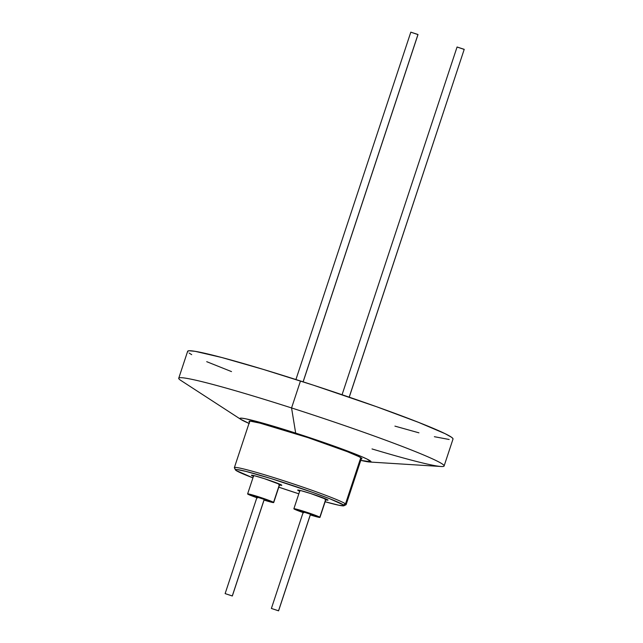 <?xml version="1.0" encoding="UTF-8"?>
<svg xmlns="http://www.w3.org/2000/svg" width="643" height="643" viewBox="0 0 643 643"><rect width="100%" height="100%" fill="white"/><g stroke="black" fill="none" stroke-linecap="round" stroke-linejoin="round"><path stroke-width="0.96" d="M444.104 465.99L453.018 439.04A139.756 7.314 -161.7 0 0 300.474 380.994L291.56 407.943A139.756 7.314 18.3 0 1 444.104 465.99A139.756 7.314 18.3 0 1 372.016 448.943M369.532 462.004L441.09 466.505A139.756 7.314 -161.7 0 0 291.56 407.943L295.667 433.085A69.034 3.609 18.3 0 1 369.532 462.004A69.034 3.609 18.3 0 1 360.771 460.356L370.963 461.843L367.129 459.11L361.599 456.618L344.367 449.835L308.503 437.272L271.611 425.658L246.14 418.898L241.848 418.183L240 418.312L240.667 419.276L249.355 423.536M249.46 422.009A59.453 3.111 18.3 0 1 249.034 421.414A59.453 3.111 18.3 0 1 297.026 434.049A59.453 3.111 18.3 0 1 361.929 458.748A59.453 3.111 18.3 0 1 361.229 458.973L361.872 458.821L361.302 457.993L358.577 456.474L347.196 451.627L308.077 437.666L260.037 423.15L250.674 421.221L249.082 421.334L249.661 422.162M291.56 407.943A139.756 7.314 -161.7 0 0 180.852 380.439L240.98 419.493A69.034 3.609 18.3 0 1 295.667 433.085L291.56 407.943L300.474 380.994A139.756 7.314 -161.7 0 0 187.652 351.279L178.738 378.229A139.756 7.314 18.3 0 1 291.56 407.943M249.002 423.391A69.034 3.609 18.3 0 1 240.98 419.493M187.812 351.866L187.772 351.102L189.01 350.756L195.255 351.351L221.739 357.5L263.236 369.387L313.43 385.189L376.718 406.778L418.392 422.306L445.149 433.695L451.547 437.272L452.857 438.454L452.897 439.225M449.16 439.482L434.363 436.701M418.931 432.827L394.923 426.124M231.512 371.598L206.716 361.679M191.702 354.647L189.122 353.055M234.992 468.385A58.859 3.078 18.3 0 1 234.365 467.638A58.859 3.078 18.3 0 1 286.545 481.655A58.859 3.078 18.3 0 1 345.516 503.855A58.859 3.078 -161.7 0 0 285.082 481.181A58.859 3.078 -161.7 0 0 234.398 467.815L235.451 469.904A57.203 2.99 18.3 0 1 284.704 482.893A57.203 2.99 18.3 0 1 343.442 504.924L345.516 503.855L360.795 457.663L345.516 503.855A58.859 3.078 18.3 0 1 346.135 504.602L361.503 458.146M343.917 505.776A57.203 2.99 18.3 0 1 325.133 501.757L338.909 505.245L343.997 505.728L343.442 504.924A57.203 2.99 18.3 0 1 343.917 505.776L346.014 504.731A58.859 3.078 -161.7 0 0 345.516 503.855L343.442 504.924L329.875 498.799L312.811 492.442L271.282 478.641L246.012 471.399L237.002 469.543L235.475 469.655L236.029 470.451A57.203 2.99 18.3 0 0 252.924 477.87L236.029 470.451A57.203 2.99 18.3 0 1 235.451 469.904M253.43 476.359A15.987 0.836 18.3 0 1 251.598 475.45L252.048 475.217L251.598 475.45L253.607 476.439M278.829 484.822L281.618 485.087A15.987 0.836 18.3 0 1 281.779 485.24A15.987 0.836 18.3 0 1 279.512 484.991M299.686 491.204A15.987 0.836 18.3 0 1 297.854 490.296L298.304 490.062L297.854 490.296L299.863 491.284M325.085 499.667L327.874 499.933A15.987 0.836 18.3 0 1 328.034 500.085A15.987 0.836 18.3 0 1 325.768 499.836M298.826 493.8L278.789 487.169A57.203 2.99 18.3 0 0 298.826 493.8M281.618 485.087L264.329 478.649L254.387 475.716L251.598 475.45A15.987 0.836 18.3 0 1 251.461 475.209A15.987 0.836 18.3 0 1 265.993 479.188A15.987 0.836 18.3 0 1 281.618 485.087M327.874 499.933L310.593 493.494L300.643 490.561L297.854 490.296A15.987 0.836 18.3 0 1 297.717 490.054A15.987 0.836 18.3 0 1 312.249 494.033A15.987 0.836 18.3 0 1 327.874 499.933M256.219 496.806L265.157 499.724L256.219 496.806M273.564 502.376L279.609 484.099L273.564 502.376A13.736 0.715 18.3 0 1 273.709 502.545A13.736 0.715 18.3 0 1 264.048 500.077L273.564 502.376A13.736 0.715 18.3 0 0 259.796 497.192A13.736 0.715 18.3 0 0 247.619 493.92L258.711 496.838L273.564 502.376M257.53 497.939L247.764 494.097A13.736 0.715 18.3 0 1 247.619 493.92L247.764 494.097A13.736 0.715 18.3 0 0 256.846 497.698M302.475 511.651L311.421 514.569L302.475 511.651M319.82 517.221L325.864 498.944L319.82 517.221A13.736 0.715 18.3 0 1 319.965 517.39A13.736 0.715 18.3 0 1 310.304 514.922L319.82 517.221A13.736 0.715 18.3 0 0 306.052 512.037A13.736 0.715 18.3 0 0 293.875 508.766A13.736 0.715 18.3 0 0 294.02 508.943L304.967 511.683L319.82 517.221M303.102 512.543A13.736 0.715 18.3 0 1 294.02 508.943L303.785 512.784M349.245 397.173L464.222 49.342L349.189 397.157L464.222 49.342L457.069 47.003L342.068 394.73M278.54 610.794L310.513 514.111L278.58 610.842L271.386 608.455L278.54 610.794M457.109 47.052L464.158 49.398M303.142 381.854L418.006 34.545L303.094 381.838L417.966 34.497L410.813 32.158L295.925 379.547M232.284 595.948L264.257 499.265L232.324 595.997L225.13 593.61L232.284 595.948M410.853 32.206L417.902 34.553M234.365 467.638L249.733 421.181M253.696 475.547L247.619 493.92M279.785 484.171L273.709 502.545M299.951 490.392L293.875 508.766M326.041 499.016L319.965 517.39M303.367 511.748L271.386 608.455M310.569 514.127L278.58 610.834M257.112 496.902L225.13 593.61M264.305 499.281L232.324 595.989"/></g></svg>
